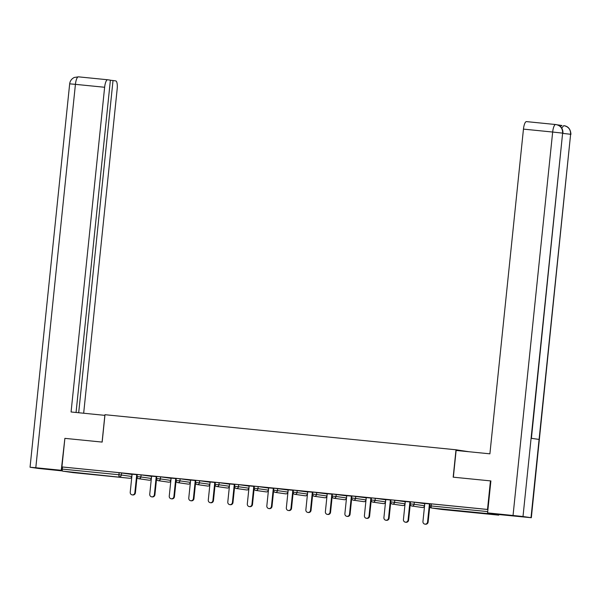 <?xml version="1.0" encoding="UTF-8"?>
<svg xmlns="http://www.w3.org/2000/svg" width="601" height="601" viewBox="0 0 601 601"><rect width="100%" height="100%" fill="white"/><g stroke="black" fill="none" stroke-linecap="round" stroke-linejoin="round"><path stroke-width="0.9" d="M90.097 474.212L77.056 472.754L90.097 474.212M476.893 512.863L463.852 511.406L476.893 512.863M468.637 451.704L456.009 449.781L104.987 414.705L102.162 442.088L64.885 438.362L61.933 466.924L487.509 509.453L490.454 480.89L490.889 480.958L490.514 480.898M487.847 512.923A1.968 0.556 95.7 0 0 488.192 513.652L498.627 515.14A1.968 0.556 95.7 0 0 498.635 515.14A1.968 0.556 95.7 0 0 499.108 514.531M430.068 503.758L487.937 509.52M487.937 509.513L487.509 509.453M73.052 472.611L129.718 478.276A1.968 0.556 -84.3 0 0 129.726 478.276L73.059 472.611A1.968 0.556 -84.3 0 1 73.059 472.611A1.968 0.556 -84.3 0 1 73.052 472.611L62.617 471.124A1.968 0.556 -84.3 0 1 62.271 469.088L62.481 467L61.933 466.924M456.009 449.781L453.177 477.171L490.454 480.89M429.963 503.961L421.181 503.082L424.809 503.465L422.946 521.503A2.427 2.329 -81.9 0 0 424.915 524.14A2.427 2.329 -81.9 0 0 427.574 521.968L429.437 503.908M62.481 467L119.148 472.664L132.01 474.429M151.527 476.368L141.1 474.88L140.882 476.969L151.317 478.456L151.527 476.368M137.344 474.505L141.1 474.88M171.045 478.321L160.61 476.833L160.392 478.922L170.827 480.402L171.045 478.321M156.861 476.458L160.61 476.833M190.562 480.267L180.127 478.779L179.909 480.868L190.344 482.355L190.562 480.267M176.371 478.404L180.127 478.779M210.072 482.22L199.637 480.732L199.427 482.821L209.862 484.308L210.072 482.22M195.888 480.357L199.637 480.732M229.59 484.166L219.155 482.686L218.937 484.767L229.372 486.254L229.59 484.166M215.406 482.31L219.155 482.686M249.107 486.119L238.672 484.631L238.454 486.72L248.889 488.207L249.107 486.119M234.916 484.256L238.672 484.631M268.617 488.072L258.182 486.585L257.972 488.666L268.399 490.153L268.617 488.072M254.433 486.209L258.182 486.585M273.951 488.155L288.134 490.033M293.461 490.108L307.644 491.979M312.978 492.061L327.214 493.924M332.496 494.007L346.724 495.878M352.006 495.96L366.189 497.816L366.024 499.919L355.544 498.417L355.762 496.336M385.707 499.769L375.272 498.282L375.062 500.37L385.489 501.858L385.707 499.769M371.523 497.906L375.272 498.282M405.224 501.722L394.789 500.235L394.572 502.323L405.006 503.803L405.224 501.722M391.041 499.859L394.789 500.235M424.734 503.668L414.307 502.181L414.089 504.269L424.524 505.757L424.734 503.668M410.551 501.812L414.307 502.181M410.453 502.008L405.292 501.519M390.935 500.062L385.782 499.566M371.418 498.109L366.264 497.613M351.908 496.156L346.747 495.667M332.391 494.21L327.237 493.714M312.873 492.257L307.72 491.768M293.363 490.311L288.202 489.815M273.846 488.358L268.692 487.869M254.328 486.404L245.546 485.533L249.175 485.916L247.311 503.954A2.427 2.329 -81.9 0 0 249.28 506.583A2.427 2.329 -81.9 0 0 251.939 504.419L253.802 486.352M234.818 484.459L226.036 483.58L229.657 483.963L227.794 502A2.427 2.329 -81.9 0 0 229.77 504.637A2.427 2.329 -81.9 0 0 232.422 502.466L234.292 484.406M215.301 482.505L206.519 481.626L210.147 482.017L208.284 500.055A2.427 2.329 -81.9 0 0 210.252 502.684A2.427 2.329 -81.9 0 0 212.912 500.513L214.775 482.453M195.783 480.56L187.001 479.681L190.63 480.064L188.767 498.101A2.427 2.329 -81.9 0 0 190.735 500.738A2.427 2.329 -81.9 0 0 193.394 498.567L195.265 480.507M176.273 478.606L171.112 478.118M156.756 476.653L151.602 476.165M137.238 474.707L132.085 474.212M427.574 521.968L428.13 522.044A2.427 2.329 98.1 0 1 425.47 524.215L424.915 524.14M428.13 522.044L429.768 506.177M405.299 501.497L403.429 519.557A2.427 2.329 -81.9 0 0 405.405 522.186A2.427 2.329 -81.9 0 0 408.056 520.015L409.927 501.955M408.056 520.015L408.612 520.098A2.427 2.329 98.1 0 1 405.953 522.269L405.405 522.186M408.612 520.098L410.25 504.231M385.782 499.544L383.919 517.604A2.427 2.329 -81.9 0 0 385.887 520.241A2.427 2.329 -81.9 0 0 388.547 518.07L390.41 500.009M388.547 518.07L389.095 518.145A2.427 2.329 98.1 0 1 386.443 520.316L385.887 520.241M389.095 518.145L390.74 502.278M366.264 497.59L364.401 515.658A2.427 2.329 -81.9 0 0 366.37 518.287A2.427 2.329 -81.9 0 0 369.029 516.116L370.892 498.056M369.029 516.116L369.585 516.199A2.427 2.329 98.1 0 1 366.926 518.362L366.37 518.287M369.585 516.199L371.223 500.325M346.754 495.645L344.884 513.705A2.427 2.329 -81.9 0 0 346.86 516.334A2.427 2.329 -81.9 0 0 349.512 514.171L351.382 496.103M349.512 514.171L350.067 514.246A2.427 2.329 98.1 0 1 347.408 516.417L346.86 516.334M350.067 514.246L351.705 498.379M327.237 493.691L325.374 511.752A2.427 2.329 -81.9 0 0 327.342 514.388A2.427 2.329 -81.9 0 0 330.002 512.217L331.865 494.157M330.002 512.217L330.55 512.292A2.427 2.329 98.1 0 1 327.898 514.464L327.342 514.388M330.55 512.292L332.195 496.426M453.357 477.186L456.121 450.457L489.898 453.83L523.456 129.117A7.866 2.231 -84.3 0 1 526.446 121.605A7.866 2.231 -84.3 0 1 526.476 121.612L555.632 124.527M531.006 517.664L539.089 439.421L531.089 438.279L523.005 516.522L531.329 517.724L500.122 514.674L487.584 512.886L490.889 480.935M523.005 516.522L487.584 512.886M560.598 126.743A7.866 2.231 -84.3 0 1 561.988 125.496A7.866 2.231 -84.3 0 1 562.01 125.504L557.345 124.835M531.397 438.324L562.626 133.129C562.671 128.336 560.44 125.474 555.917 124.557L555.655 124.527A7.866 2.231 -84.3 0 1 555.685 124.527L555.902 124.55M562.934 133.189C563.099 128.697 560.876 125.827 556.263 124.595L556.098 124.572M531.329 517.724L570.619 134.271C570.687 129.478 568.448 126.623 563.926 125.699L563.918 125.692M570.95 134.331C570.567 129.283 568.336 126.413 564.256 125.737L564.106 125.714M104.92 415.359L71.076 411.978L104.634 87.265L75.425 84.35L35.805 467.743L61.257 470.282L64.878 438.369M102.087 442.081L104.852 415.351M83.667 413.233L117.165 89.053A7.866 2.231 95.7 0 0 115.76 80.91L113.018 80.519L78.686 412.737M35.805 467.743L30.05 467.232L38.374 468.434L62.414 470.936M62.279 470.433L61.257 470.282M76.057 412.474L110.396 80.151L107.654 79.76A7.866 2.231 95.7 0 0 107.624 79.753A7.866 2.231 95.7 0 0 104.634 87.265M110.389 80.256L113.018 80.519M307.72 491.746L305.856 509.806A2.427 2.329 -81.9 0 0 307.825 512.435A2.427 2.329 -81.9 0 0 310.484 510.264L312.347 492.204M310.484 510.264L311.04 510.347A2.427 2.329 98.1 0 1 308.381 512.518L307.825 512.435M311.04 510.347L312.678 494.48M288.21 489.792L286.339 507.853A2.427 2.329 -81.9 0 0 288.315 510.489A2.427 2.329 -81.9 0 0 290.967 508.318L292.837 490.258M290.967 508.318L291.523 508.393A2.427 2.329 98.1 0 1 288.863 510.565L288.315 510.489M291.523 508.393L293.16 492.527M268.692 487.839L266.829 505.907A2.427 2.329 -81.9 0 0 268.797 508.536A2.427 2.329 -81.9 0 0 271.457 506.365L273.32 488.305M271.457 506.365L272.005 506.448A2.427 2.329 98.1 0 1 269.353 508.619L268.797 508.536M272.005 506.448L273.65 490.574M251.939 504.419L252.495 504.494A2.427 2.329 98.1 0 1 249.836 506.666L249.28 506.583M252.495 504.494L254.133 488.628M232.422 502.466L232.978 502.541A2.427 2.329 98.1 0 1 230.318 504.712L229.77 504.637M232.978 502.541L234.615 486.675M212.912 500.513L213.46 500.595A2.427 2.329 98.1 0 1 210.808 502.767L210.252 502.684M213.46 500.595L215.105 484.729M193.394 498.567L193.95 498.642A2.427 2.329 98.1 0 1 191.291 500.813L190.735 500.738M193.95 498.642L195.588 482.776M171.12 478.095L169.249 496.156A2.427 2.329 -81.9 0 0 171.225 498.785A2.427 2.329 -81.9 0 0 173.877 496.614L175.747 478.554M173.877 496.614L174.433 496.696A2.427 2.329 98.1 0 1 171.773 498.868L171.225 498.785M174.433 496.696L176.07 480.823M151.602 476.142L149.739 494.202A2.427 2.329 -81.9 0 0 151.707 496.839A2.427 2.329 -81.9 0 0 154.367 494.668L156.23 476.601M154.367 494.668L154.915 494.743A2.427 2.329 98.1 0 1 152.263 496.914L151.707 496.839M154.915 494.743L156.56 478.877M132.085 474.189L130.222 492.249A2.427 2.329 -81.9 0 0 132.197 494.886A2.427 2.329 -81.9 0 0 134.849 492.715L136.72 474.655M134.849 492.715L135.405 492.797A2.427 2.329 98.1 0 1 132.746 494.961L132.197 494.886M135.405 492.797L137.043 476.924M488.192 513.652L431.526 507.988L498.627 515.14L441.968 509.475A1.968 0.556 95.7 0 0 441.968 509.475L441.968 509.475A1.968 1.886 98.1 0 1 441.81 509.453M431.39 503.871L431.172 505.952L487.719 511.601M429.985 503.743L429.775 505.832L431.172 505.952A1.968 0.556 95.7 0 0 431.526 507.988A1.968 1.886 98.1 0 1 431.45 507.98L441.885 509.468A1.968 1.968 0 0 0 441.968 509.475M121.582 472.934L121.364 475.015L131.799 476.503A1.968 1.886 -81.9 0 1 129.718 478.276L62.617 471.124M62.271 469.088L118.938 474.752L119.148 472.664M119.283 476.788A1.968 0.556 -84.3 0 1 118.938 474.752L121.364 475.015A1.968 1.886 -81.9 0 1 119.283 476.788M424.524 505.772L424.524 505.757A1.968 1.886 -81.9 0 1 422.443 507.522A1.968 1.886 98.1 0 1 422.293 507.507M411.933 506.027A1.968 1.886 98.1 0 0 412.008 506.042A1.968 1.886 -81.9 0 0 414.089 504.269L410.258 503.878A1.968 1.968 0 0 0 411.933 506.027L422.368 507.514A1.968 1.968 0 0 0 424.539 506.11M336.244 494.383L336.027 496.471L346.461 497.959L346.679 495.87M316.727 492.437L316.517 494.518L326.944 496.005L327.162 493.917M297.217 490.484L296.999 492.572L307.434 494.052L307.652 491.971M277.7 488.53L277.482 490.619L287.917 492.106L288.134 490.018M131.799 476.518L132.017 474.414M405.006 503.818L405.006 503.803A1.968 1.886 -81.9 0 1 402.925 505.576A1.968 1.886 98.1 0 1 402.775 505.554M392.423 504.081A1.968 1.886 98.1 0 0 392.498 504.089A1.968 1.886 -81.9 0 0 394.572 502.323L390.74 501.933A1.968 1.968 0 0 0 392.423 504.081L402.85 505.569A1.968 1.968 0 0 0 405.021 504.164M385.489 501.865L385.489 501.858A1.968 1.886 -81.9 0 1 383.415 503.623A1.968 1.886 98.1 0 1 383.265 503.6M372.905 502.128A1.968 1.886 98.1 0 0 372.981 502.135A1.968 1.886 -81.9 0 0 375.062 500.37L371.23 499.979A1.968 1.968 0 0 0 372.905 502.128L383.34 503.615A1.968 1.968 0 0 0 385.504 502.211M365.994 500.265A1.968 1.968 0 0 1 363.905 501.677A1.968 1.886 98.1 0 1 363.823 501.662A1.968 1.968 0 0 0 363.905 501.677A1.968 1.886 -81.9 0 0 365.979 499.904M353.388 500.182A1.968 1.886 98.1 0 0 353.463 500.19A1.968 1.886 -81.9 0 0 355.544 498.417L351.713 498.034A1.968 1.968 0 0 0 353.388 500.182L363.823 501.662A1.968 1.886 98.1 0 1 363.748 501.655M346.461 497.966L346.461 497.959A1.968 1.886 -81.9 0 1 344.381 499.724A1.968 1.886 98.1 0 1 344.23 499.701M333.878 498.229A1.968 1.886 98.1 0 0 333.953 498.237A1.968 1.886 -81.9 0 0 336.027 496.471L332.195 496.08A1.968 1.968 0 0 0 333.878 498.229L344.305 499.716A1.968 1.968 0 0 0 346.476 498.312M326.944 496.02L326.944 496.005A1.968 1.886 -81.9 0 1 324.871 497.771A1.968 1.886 98.1 0 1 324.72 497.756M314.361 496.276A1.968 1.886 98.1 0 0 314.436 496.291A1.968 1.886 -81.9 0 0 316.517 494.518L312.685 494.127A1.968 1.968 0 0 0 314.361 496.276L324.795 497.763A1.968 1.968 0 0 0 326.959 496.358M307.434 494.067L307.434 494.052A1.968 1.886 -81.9 0 1 305.353 495.825A1.968 1.886 98.1 0 1 305.203 495.802M294.843 494.33A1.968 1.886 98.1 0 0 294.918 494.338A1.968 1.886 -81.9 0 0 296.999 492.572L293.168 492.181A1.968 1.968 0 0 0 294.843 494.33L305.278 495.817A1.968 1.968 0 0 0 307.449 494.413M287.917 492.121L287.917 492.106A1.968 1.886 -81.9 0 1 285.836 493.872A1.968 1.886 98.1 0 1 285.693 493.849M275.333 492.377A1.968 1.886 98.1 0 0 275.408 492.392A1.968 1.886 -81.9 0 0 277.482 490.619L273.65 490.228A1.968 1.968 0 0 0 275.333 492.377L285.76 493.864A1.968 1.968 0 0 0 287.932 492.459M268.399 490.168L268.399 490.153A1.968 1.886 -81.9 0 1 266.326 491.926A1.968 1.886 98.1 0 1 266.175 491.903M255.816 490.431A1.968 1.886 98.1 0 0 255.891 490.439A1.968 1.886 -81.9 0 0 257.972 488.666L254.14 488.282A1.968 1.968 0 0 0 255.816 490.431L266.251 491.911A1.968 1.968 0 0 0 268.414 490.514M248.904 488.56A1.968 1.968 0 0 1 246.816 489.973A1.968 1.886 98.1 0 1 246.733 489.965A1.968 1.968 0 0 0 246.816 489.973A1.968 1.886 -81.9 0 0 248.889 488.207M236.298 488.478A1.968 1.886 98.1 0 0 236.373 488.485A1.968 1.886 -81.9 0 0 238.454 486.72L234.623 486.329A1.968 1.968 0 0 0 236.298 488.478L246.733 489.965A1.968 1.886 98.1 0 1 246.658 489.95M229.424 486.262L229.372 486.254A1.968 1.886 -81.9 0 1 227.291 488.027A1.968 1.886 98.1 0 1 227.148 488.004M216.788 486.532A1.968 1.886 98.1 0 0 216.863 486.54A1.968 1.886 -81.9 0 0 218.937 484.767L215.105 484.376A1.968 1.968 0 0 0 216.788 486.532L227.216 488.012A1.968 1.968 0 0 0 229.387 486.607M209.907 484.316L209.862 484.308A1.968 1.886 -81.9 0 1 207.781 486.074A1.968 1.886 98.1 0 1 207.63 486.051M197.271 484.579A1.968 1.886 98.1 0 0 197.346 484.586A1.968 1.886 -81.9 0 0 199.427 482.821L195.595 482.43A1.968 1.968 0 0 0 197.271 484.579L207.706 486.066A1.968 1.968 0 0 0 209.869 484.661M190.389 482.363L190.344 482.355A1.968 1.886 -81.9 0 1 188.263 484.121A1.968 1.886 98.1 0 1 188.113 484.098M177.753 482.626A1.968 1.886 98.1 0 0 177.828 482.641A1.968 1.886 -81.9 0 0 179.909 480.868L176.078 480.477A1.968 1.968 0 0 0 177.753 482.626L188.188 484.113A1.968 1.968 0 0 0 190.359 482.708M170.827 480.417L170.827 480.402A1.968 1.886 -81.9 0 1 168.753 482.175A1.968 1.886 98.1 0 1 168.603 482.152M158.243 480.68A1.968 1.886 98.1 0 0 158.318 480.687A1.968 1.886 -81.9 0 0 160.392 478.922L156.56 478.531A1.968 1.968 0 0 0 158.243 480.68L168.678 482.167A1.968 1.968 0 0 0 170.842 480.762M151.309 478.464L151.317 478.456A1.968 1.886 -81.9 0 1 149.236 480.222A1.968 1.886 98.1 0 1 149.086 480.199M138.726 478.727A1.968 1.886 98.1 0 0 138.801 478.734A1.968 1.886 -81.9 0 0 140.882 476.969L137.051 476.578A1.968 1.968 0 0 0 138.726 478.727L149.161 480.214A1.968 1.968 0 0 0 151.324 478.809M513.044 515.433L552.665 132.04L523.456 129.117M562.912 133.407L570.619 134.271L539.089 439.421M531.089 438.279L562.626 133.129L552.665 132.04A7.866 2.231 -84.3 0 1 555.655 124.527L526.446 121.605M561.74 128.156L563.678 125.669M78.31 76.83L107.602 79.753L78.415 76.838A7.866 2.231 -84.3 0 1 78.446 76.838L74.336 77.446C71.632 78.746 70.077 80.872 69.671 83.839L75.425 84.35A7.866 2.231 -84.3 0 1 78.415 76.838M429.775 505.832A1.968 1.968 0 0 0 431.45 507.98M410.475 501.797L410.258 503.878M390.958 499.844L390.74 501.933M371.441 497.891L371.23 499.979M351.931 495.945L351.713 498.034M332.413 493.992L332.195 496.08M312.896 492.046L312.685 494.127M293.386 490.093L293.168 492.181M273.868 488.14L273.65 490.228M254.351 486.194L254.14 488.282M234.841 484.241L234.623 486.329M215.323 482.295L215.105 484.376M195.806 480.342L195.595 482.43M176.296 478.396L176.078 480.477M156.778 476.443L156.56 478.531M137.261 474.49L137.051 476.578M129.726 478.276A1.968 1.968 0 0 0 131.814 476.856M30.05 467.232L69.671 83.839"/></g></svg>
